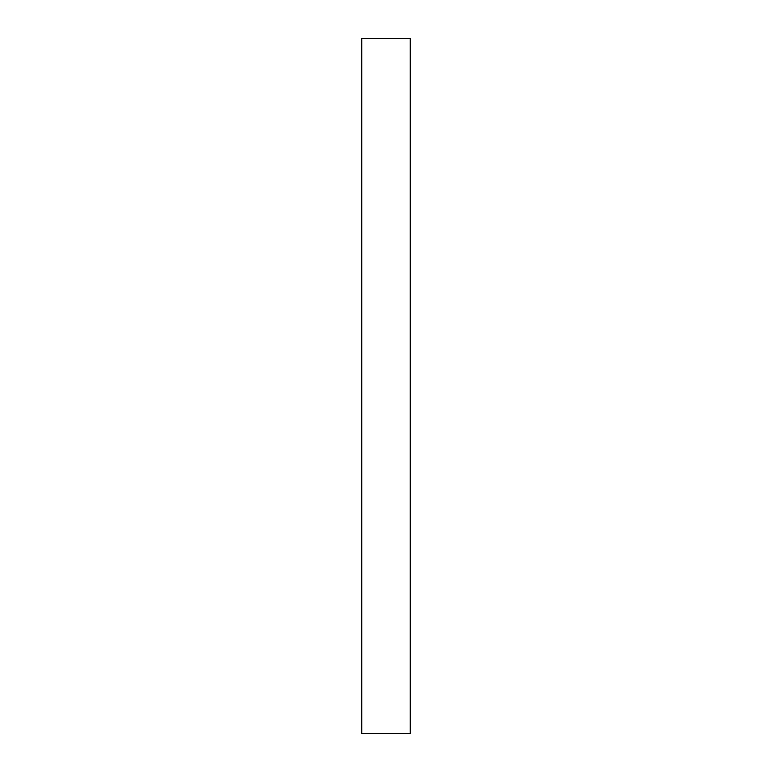 <?xml version="1.0" encoding="UTF-8"?>
<svg xmlns="http://www.w3.org/2000/svg" width="772" height="772" viewBox="0 0 772 772"><rect width="100%" height="100%" fill="white"/><g stroke="black" fill="none" stroke-linecap="round" stroke-linejoin="round"><path stroke-width="1.16" d="M410.241 573.345L410.241 588.496L410.241 573.345M361.759 573.345L361.759 588.496L361.759 573.345M410.241 689.164L410.241 719.456L410.241 689.164M361.759 719.456L361.759 689.164L361.759 719.456M361.759 733.4L410.241 733.4L410.241 38.6L361.759 38.6L361.759 733.4L361.759 38.6L410.241 38.6L410.241 733.4L361.759 733.4"/></g></svg>
